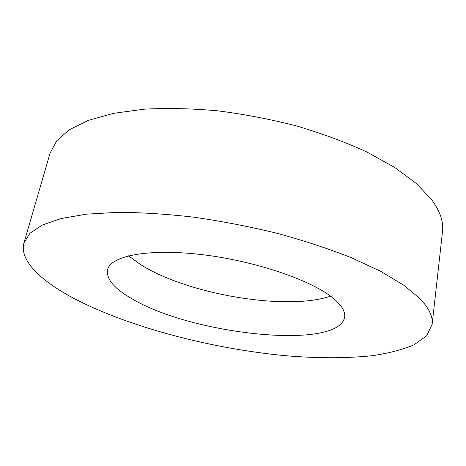 <?xml version="1.0" encoding="UTF-8"?>
<svg xmlns="http://www.w3.org/2000/svg" width="466" height="466" viewBox="0 0 466 466"><rect width="100%" height="100%" fill="white"/><g stroke="black" fill="none" stroke-linecap="round" stroke-linejoin="round"><path stroke-width="0.7" d="M432.139 324.365L442.508 231.619C443.719 221.816 440.05 211.098 431.493 199.46L416.313 183.464L394.632 167.41L366.841 151.986C345.539 142.223 322.175 133.561 296.737 125.995C270.583 119.261 244.19 114.199 217.564 110.809C191.398 108.473 166.88 107.937 144.017 109.195L113.407 113.36L88.354 120.362L69.399 129.705L56.689 140.831L50.048 153.197L23.982 242.809C19.042 260.424 41.02 281.056 74.315 298.636C129.635 327.377 211.273 348.615 285.151 355.663C317.072 358.406 346.081 358.418 372.188 355.704C388.533 353.31 402.467 349.686 413.989 344.84L426.675 335.8L432.139 324.365C433.118 316.734 429 308.108 419.784 298.485L403.539 285.064L380.489 271.229L351.044 257.564C328.524 248.71 303.879 240.631 277.095 233.309C249.595 226.622 221.938 221.263 194.124 217.232C166.845 214.075 141.414 212.438 117.828 212.333L86.455 214.168L61.069 218.542L42.196 225.072L29.911 233.315L23.982 242.809M333.574 298.525C312.535 280.608 255.479 260.937 201.813 254.611C148.077 248.192 110.384 255.939 107.529 269.849C106.132 278.977 114.193 288.565 131.721 298.613C191.223 334.541 338.194 350.793 344.613 317.224C345.475 311.713 341.799 305.48 333.574 298.525M330.563 296.16C286.176 311.34 186.202 294.052 139.951 264.17L128.593 255.805"/></g></svg>
